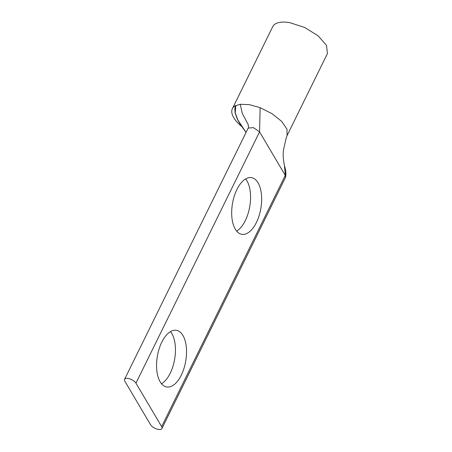 <?xml version="1.0" encoding="UTF-8"?>
<svg xmlns="http://www.w3.org/2000/svg" width="452" height="452" viewBox="0 0 452 452"><rect width="100%" height="100%" fill="white"/><g stroke="black" fill="none" stroke-linecap="round" stroke-linejoin="round"><path stroke-width="0.68" d="M124.577 379.318A6.497 2.859 26.2 0 0 124.865 381.234L150.561 424.722A6.497 2.859 -153.8 0 0 158.307 429.4A6.497 2.859 -153.8 0 0 161.929 428.541A6.497 2.859 -153.8 0 0 161.647 426.626L135.945 383.138L259.572 131.894L253.544 127.656L248.204 128.069L124.577 379.318A6.497 2.859 26.2 0 1 129.916 378.895A6.497 2.859 26.2 0 1 135.945 383.138M236.65 231.108A28.742 14.391 99.7 0 0 245.329 220.576A28.742 14.391 99.7 0 0 245.6 178.952M236.921 189.484A28.742 14.391 -80.3 0 1 251.527 177.653A28.742 14.391 -80.3 0 1 261.397 194.049A28.742 14.391 -80.3 0 1 256.414 222.474A28.742 14.391 -80.3 0 1 241.803 234.311A28.742 14.391 -80.3 0 1 231.938 217.915A28.742 14.391 -80.3 0 1 236.921 189.484M161.528 383.771A28.742 14.391 99.7 0 0 170.212 373.239A28.742 14.391 99.7 0 0 170.477 331.615M161.799 342.147A28.742 14.391 -80.3 0 1 176.41 330.316A28.742 14.391 -80.3 0 1 186.275 346.712A28.742 14.391 -80.3 0 1 181.292 375.137A28.742 14.391 -80.3 0 1 166.686 386.974A28.742 14.391 -80.3 0 1 156.816 370.578A28.742 14.391 -80.3 0 1 161.799 342.147M161.647 426.626L285.268 175.382L259.572 131.894L260.132 107.683L272.07 113.706L281.63 121.351L286.975 129.142L287.071 135.589L327.423 53.59L326.57 45.477L318.163 35.844L304.597 27.436L289.743 22.645A30.476 13.407 -153.8 0 0 272.731 26.679L232.384 108.678A30.476 13.407 26.2 0 1 235.825 105.485L235.215 112.797L237.797 119.893L246.069 132.413M241.622 126.402A30.476 13.407 26.2 0 1 232.384 108.678M246.046 132.453L239.882 123.735L237.311 119.108L235.068 112.791L234.837 108.423L235.577 105.711L240.232 104.271L249.397 104.644L260.132 107.683M285.551 177.308C286.252 173.794 285.884 169.912 284.444 165.664L285.557 177.297L161.929 428.541M248.204 128.069C248.685 127.69 248.628 126.407 248.035 124.227L242.306 113.469L240.232 104.271M284.444 165.664C283.093 158.805 282.805 153.426 283.59 149.522L286.139 138.137L287.071 135.589"/></g></svg>
